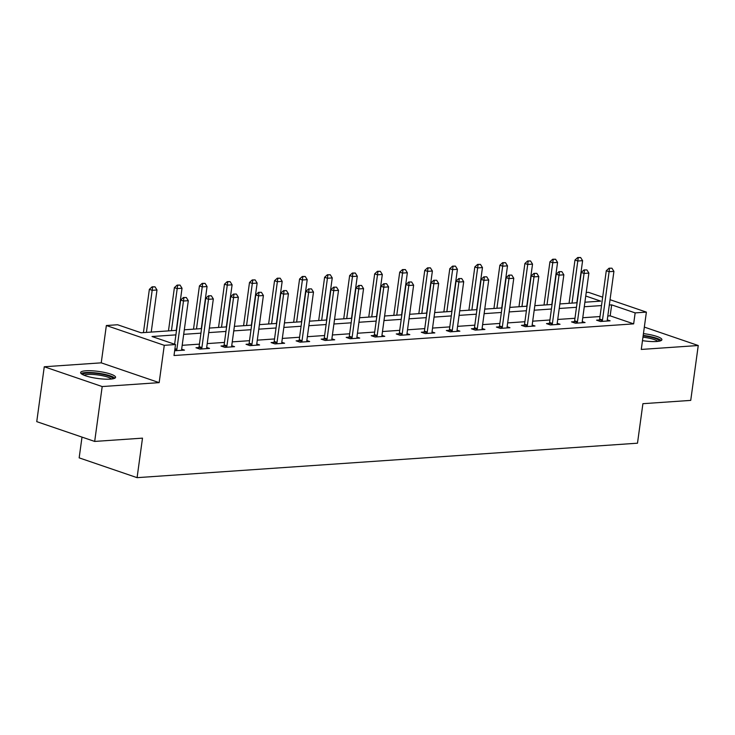<?xml version="1.0" encoding="UTF-8"?>
<svg xmlns="http://www.w3.org/2000/svg" width="735" height="735" viewBox="0 0 735 735"><rect width="100%" height="100%" fill="white"/><g stroke="black" fill="none" stroke-linecap="round" stroke-linejoin="round"><path stroke-width="1.1" d="M642.482 340.645A17.64 3.556 7.8 0 0 656.621 341.499A17.64 3.556 7.8 0 0 661.895 339.726A17.64 3.556 7.8 0 0 643.447 333.616M85.894 370.78A17.64 3.556 7.8 0 0 80.62 372.553A17.64 3.556 7.8 0 0 91.094 377.312A17.64 3.556 7.8 0 0 110.314 379.122A17.64 3.556 7.8 0 0 115.588 377.34A17.64 3.556 7.8 0 0 105.123 372.581A17.64 3.556 7.8 0 0 85.894 370.78M586.227 292.484L588.469 292.328L602.663 297.179M82.008 437.104L79.159 457.859L137.087 477.658L637.493 443.196L642.904 403.69L690.735 400.391L698.25 345.514L644.338 327.093M137.087 477.658L142.498 438.143L94.677 441.432L36.75 421.642L44.265 366.765L102.193 386.555L159.164 382.632L164.273 345.321L106.355 325.522L117.591 324.751L141.074 332.78L176.519 330.337M159.164 382.632L101.237 362.842L44.265 366.765M101.237 362.842L106.355 325.522M94.677 441.432L102.193 386.555M175.895 334.875L152.026 336.52L175.509 344.54L174.011 355.519L633.653 323.869L610.169 315.848L607.808 316.004M600.017 316.546L582.772 317.731M574.972 318.273L557.736 319.459M549.936 319.991L532.7 321.177M524.9 321.719L507.655 322.904M499.864 323.437L482.619 324.631M474.828 325.164L457.583 326.349M449.792 326.891L432.548 328.076M424.756 328.609L407.512 329.804M399.721 330.337L382.476 331.522M374.685 332.064L357.44 333.249M349.649 333.782L332.404 334.976M324.613 335.509L307.368 336.694M299.577 337.236L282.332 338.422M274.541 338.954L257.296 340.149M249.505 340.682L232.26 341.867M224.469 342.409L207.224 343.594M199.433 344.127L182.188 345.312M174.664 350.733L184.485 350.136L181.664 349.18M198.827 347.545L195.979 347.738L199.892 349.079L209.521 348.418L206.7 347.453M223.863 345.817L221.014 346.02L224.928 347.352L234.557 346.69L231.736 345.726M248.899 344.099L246.05 344.292L249.964 345.634L259.593 344.963L256.772 344.008M273.944 342.372L271.086 342.565L275 343.906L284.629 343.245L281.808 342.28M298.98 340.645L296.122 340.847L300.036 342.179L309.665 341.518L306.844 340.553M324.016 338.927L321.158 339.12L325.072 340.461L334.701 339.8L331.88 338.835M349.051 337.2L346.194 337.393L350.108 338.734L359.737 338.072L356.916 337.108M374.087 335.472L371.23 335.675L375.144 337.007L384.772 336.345L381.952 335.38M399.123 333.754L396.266 333.947L400.18 335.289L409.808 334.627L406.988 333.662M424.159 332.027L421.302 332.229L425.216 333.561L434.844 332.9L432.033 331.935M449.195 330.309L446.338 330.502L450.252 331.834L459.88 331.173L457.069 330.208M474.231 328.582L471.374 328.775L475.288 330.116L484.925 329.455L482.105 328.49M499.267 326.854L496.41 327.057L500.324 328.389L509.961 327.727L507.141 326.763M524.303 325.136L521.455 325.329L525.369 326.671L534.997 326L532.177 325.035M549.339 323.409L546.491 323.602L550.405 324.943L560.033 324.282L557.213 323.317M574.375 321.682L571.527 321.884L575.441 323.216L585.069 322.555L582.249 321.59M599.411 319.964L596.563 320.157L600.477 321.498L610.105 320.827L607.285 319.872M610.041 299.696L646.387 312.118L641.278 349.437L698.25 345.514M646.387 312.118L635.15 312.889L611.667 304.869L609.306 305.034M633.653 323.869L635.15 312.889M175.509 344.54L164.273 345.321M584.895 302.214L600.716 301.129L585.749 296.012M184.31 329.794L201.555 328.609M209.346 328.076L226.591 326.891M234.382 326.349L251.627 325.164M259.418 324.631L276.663 323.437M284.454 322.904L301.699 321.719M309.49 321.177L326.735 319.991M334.526 319.459L351.771 318.264M359.571 317.731L376.807 316.546M384.607 316.004L401.843 314.819M409.643 314.286L426.888 313.092M434.679 312.559L451.924 311.374M459.715 310.832L476.96 309.646M484.751 309.113L501.996 307.919M509.787 307.386L527.032 306.201M534.823 305.659L552.068 304.474M559.859 303.941L577.104 302.756M601.515 305.567L584.27 306.752M576.479 307.294L559.234 308.479M551.443 309.022L534.198 310.207M526.407 310.74L509.162 311.925M501.371 312.467L484.126 313.652M476.335 314.185L459.09 315.379M451.299 315.912L434.054 317.097M426.263 317.639L409.018 318.825M401.227 319.358L383.982 320.552M376.191 321.085L358.946 322.27M351.155 322.812L333.91 323.997M326.119 324.53L308.875 325.724M301.084 326.257L283.839 327.442M276.038 327.985L258.803 329.17M251.002 329.703L233.767 330.897M225.967 331.43L208.722 332.615M200.931 333.157L183.686 334.342M610.169 315.848L611.667 304.869M186.313 297.51L183.438 297.519L186.313 297.51L188.298 300.679L181.683 348.978A2.26 1.543 108.9 0 0 181.674 349.639L181.738 350.329M176.446 350.696L176.703 349.979A2.26 1.543 108.9 0 0 176.869 349.309L183.484 301.019L180.672 300.055L183.438 297.519M174.618 344.237L180.672 300.055M188.298 300.679L183.484 301.019L183.906 297.675M151.226 332.073L156.987 289.985L152.173 290.316L146.412 332.413M152.595 286.981L155.002 286.815L152.127 286.815L152.595 286.981L152.173 290.316L149.361 289.351L143.435 332.615M156.987 289.985L155.002 286.815M152.127 286.815L149.361 289.351M82.733 374.639A15.27 3.078 -172.2 0 1 101.963 374.253A15.27 3.078 -172.2 0 1 112.988 378.791M111.435 379.021A14.14 2.848 7.8 0 0 101.513 375.53A14.14 2.848 7.8 0 0 84.167 375.291M114.853 378.185A17.53 3.537 7.8 0 0 102.569 373.894A17.53 3.537 7.8 0 0 81.107 373.564M661.16 340.562A17.53 3.537 7.8 0 0 643.198 335.399M643.134 335.849A15.27 3.078 -172.2 0 1 659.295 341.169M657.742 341.408A14.14 2.848 7.8 0 0 642.96 337.181M211.349 295.792L208.474 295.792L211.349 295.792L213.334 298.961L206.719 347.251A2.26 1.543 108.9 0 0 206.71 347.912L206.774 348.601M201.482 348.969L201.739 348.252A2.26 1.543 108.9 0 0 201.904 347.581L208.519 299.292L205.708 298.327L208.474 295.792M198.45 348.583L198.919 347.287A2.26 1.543 108.9 0 0 199.093 346.617L205.708 298.327M213.334 298.961L208.519 299.292L208.942 295.957M236.385 294.064L233.509 294.073L236.385 294.064L238.37 297.234L231.755 345.533A2.26 1.543 108.9 0 0 231.745 346.185L231.81 346.883M226.518 347.242L226.775 346.534A2.26 1.543 108.9 0 0 226.94 345.863L233.555 297.565L230.744 296.6L233.509 294.073M223.486 346.865L223.954 345.569A2.26 1.543 108.9 0 0 224.129 344.899L230.744 296.6M238.37 297.234L233.555 297.565L233.978 294.23M176.262 330.355L182.023 288.258L177.208 288.589L171.448 330.686M177.631 285.254L180.038 285.088L177.163 285.097L177.631 285.254L177.208 288.589L174.397 287.633L168.471 330.888M182.023 288.258L180.038 285.088M177.163 285.097L174.397 287.633M201.298 328.628L207.059 286.54L202.244 286.87L196.484 328.958M202.667 283.535L205.074 283.361L202.198 283.37L202.667 283.535L202.244 286.87L199.433 285.906L193.507 329.17M207.059 286.54L205.074 283.361M202.198 283.37L199.433 285.906M261.421 292.337L258.545 292.346L261.421 292.337L263.406 295.516L256.791 343.805A2.26 1.543 108.9 0 0 256.781 344.467L256.846 345.156M251.554 345.523L251.811 344.807A2.26 1.543 108.9 0 0 251.976 344.136L258.591 295.847L255.78 294.882L258.545 292.346M248.522 345.138L249 343.842A2.26 1.543 108.9 0 0 249.165 343.171L255.78 294.882M263.406 295.516L258.591 295.847L259.014 292.502M286.457 290.619L283.581 290.619L286.457 290.619L288.442 293.789L281.827 342.078A2.26 1.543 108.9 0 0 281.817 342.74L281.882 343.429M276.59 343.796L276.847 343.08A2.26 1.543 108.9 0 0 277.012 342.409L283.627 294.119L280.816 293.155L283.581 290.619M273.558 343.41L274.036 342.115A2.26 1.543 108.9 0 0 274.201 341.453L280.816 293.155M288.442 293.789L283.627 294.119L284.05 290.784M311.493 288.892L308.617 288.901L311.493 288.892L313.487 292.061L306.863 340.36A2.26 1.543 108.9 0 0 306.853 341.012L306.918 341.711M301.626 342.069L301.883 341.362A2.26 1.543 108.9 0 0 302.048 340.691L308.663 292.392L305.852 291.437L308.617 288.901M298.594 341.692L299.071 340.397A2.26 1.543 108.9 0 0 299.237 339.726L305.852 291.437M313.487 292.061L308.663 292.392L309.086 289.057M226.334 326.91L232.104 284.812L227.28 285.143L221.52 327.24M227.703 281.808L230.11 281.643L227.234 281.643L227.703 281.808L227.28 285.143L224.469 284.179L218.543 327.442M232.104 284.812L230.11 281.643M227.234 281.643L224.469 284.179M251.37 325.182L257.14 283.085L252.325 283.425L246.556 325.513M252.739 280.081L255.146 279.916L252.27 279.925L252.739 280.081L252.325 283.425L249.505 282.46L243.579 325.715M257.14 283.085L255.146 279.916M252.27 279.925L249.505 282.46M276.406 323.455L282.176 281.367L277.361 281.698L271.592 323.786M277.775 278.363L280.182 278.197L277.306 278.197L277.775 278.363L277.361 281.698L274.541 280.733L268.615 323.997M282.176 281.367L280.182 278.197M277.306 278.197L274.541 280.733M336.529 287.164L333.653 287.174L336.529 287.164L338.523 290.343L331.908 338.633A2.26 1.543 108.9 0 0 331.889 339.294L331.954 339.983M326.662 340.351L326.919 339.634A2.26 1.543 108.9 0 0 327.093 338.964L333.708 290.674L330.888 289.709L333.653 287.174M323.63 339.965L324.107 338.67A2.26 1.543 108.9 0 0 324.273 337.999L330.888 289.709M338.523 290.343L333.708 290.674L334.122 287.33M301.442 321.737L307.212 279.64L302.397 279.971L296.628 322.068M302.811 276.636L305.218 276.47L302.342 276.47L302.811 276.636L302.397 279.971L299.577 279.006L293.651 322.27M307.212 279.64L305.218 276.47M302.342 276.47L299.577 279.006M361.565 285.446L358.689 285.446L361.565 285.446L363.559 288.616L356.944 336.906A2.26 1.543 108.9 0 0 356.925 337.567L356.989 338.256M351.697 338.624L351.955 337.907A2.26 1.543 108.9 0 0 352.129 337.236L358.744 288.947L355.924 287.982L358.689 285.446M348.666 338.238L349.143 336.952A2.26 1.543 108.9 0 0 349.309 336.281L355.924 287.982M363.559 288.616L358.744 288.947L359.158 285.612M326.478 320.01L332.248 277.913L327.433 278.253L321.664 320.341M327.847 274.908L330.254 274.743L327.378 274.752L327.847 274.908L327.433 278.253L324.613 277.288L318.687 320.543M332.248 277.913L330.254 274.743M327.378 274.752L324.613 277.288M386.601 283.719L383.725 283.728L386.601 283.719L388.594 286.889L381.979 335.188A2.26 1.543 108.9 0 0 381.961 335.84L382.025 336.538M376.733 336.896L376.991 336.189A2.26 1.543 108.9 0 0 377.165 335.518L383.78 287.22L380.96 286.264L383.725 283.728M373.711 336.52L374.179 335.224A2.26 1.543 108.9 0 0 374.345 334.554L380.96 286.264M388.594 286.889L383.78 287.22L384.194 283.885M351.514 318.283L357.284 276.195L352.469 276.525L346.7 318.613M352.892 273.19L355.299 273.025L352.414 273.025L352.892 273.19L352.469 276.525L349.649 275.561L343.723 318.825M357.284 276.195L355.299 273.025M352.414 273.025L349.649 275.561M411.637 281.992L408.761 282.001L411.637 281.992L413.63 285.171L407.015 333.46A2.26 1.543 108.9 0 0 406.997 334.122L407.061 334.811M401.769 335.178L402.036 334.462A2.26 1.543 108.9 0 0 402.201 333.791L408.816 285.502L405.996 284.537L408.761 282.001M398.747 334.792L399.215 333.497A2.26 1.543 108.9 0 0 399.381 332.826L405.996 284.537M413.63 285.171L408.816 285.502L409.23 282.157M376.55 316.565L382.319 274.467L377.505 274.798L371.735 316.895M377.928 271.463L380.335 271.298L377.45 271.307L377.928 271.463L377.505 274.798L374.685 273.833L368.759 317.097M382.319 274.467L380.335 271.298M377.45 271.307L374.685 273.833M436.682 280.274L433.797 280.274L436.682 280.274L438.666 283.444L432.051 331.733A2.26 1.543 108.9 0 0 432.033 332.395L432.097 333.093M426.805 333.451L427.072 332.735A2.26 1.543 108.9 0 0 427.237 332.064L433.852 283.774L431.032 282.81L433.797 280.274M423.783 333.074L424.251 331.779A2.26 1.543 108.9 0 0 424.417 331.108L431.032 282.81M438.666 283.444L433.852 283.774L434.275 280.439M401.586 314.837L407.355 272.749L402.541 273.08L396.771 315.168M402.964 269.736L405.371 269.57L402.495 269.58L402.964 269.736L402.541 273.08L399.721 272.115L393.795 315.37M407.355 272.749L405.371 269.57M402.495 269.58L399.721 272.115M461.718 278.547L458.833 278.556L461.718 278.547L463.702 281.716L457.087 330.015A2.26 1.543 108.9 0 0 457.069 330.676L457.133 331.366M451.841 331.733L452.108 331.016A2.26 1.543 108.9 0 0 452.273 330.346L458.888 282.047L456.067 281.092L458.833 278.556M448.819 331.347L449.287 330.052A2.26 1.543 108.9 0 0 449.452 329.381L456.067 281.092M463.702 281.716L458.888 282.047L459.311 278.712M426.622 313.11L432.391 271.022L427.577 271.353L421.807 313.441M428 268.018L430.407 267.852L427.531 267.852L428 268.018L427.577 271.353L424.756 270.388L418.831 313.652M432.391 271.022L430.407 267.852M427.531 267.852L424.756 270.388M486.754 276.819L483.869 276.829L486.754 276.819L488.738 279.998L482.123 328.288A2.26 1.543 108.9 0 0 482.105 328.949L482.169 329.638M476.877 330.006L477.144 329.289A2.26 1.543 108.9 0 0 477.309 328.618L483.924 280.329L481.103 279.364L483.869 276.829M473.854 329.62L474.323 328.325A2.26 1.543 108.9 0 0 474.488 327.654L481.103 279.364M488.738 279.998L483.924 280.329L484.347 276.994M451.658 311.392L457.427 269.295L452.613 269.626L446.843 311.723M453.036 266.29L455.443 266.125L452.567 266.134L453.036 266.29L452.613 269.626L449.792 268.67L443.866 311.925M457.427 269.295L455.443 266.125M452.567 266.134L449.792 268.67M511.79 275.101L508.914 275.101L511.79 275.101L513.774 278.271L507.159 326.56A2.26 1.543 108.9 0 0 507.141 327.222L507.214 327.92M501.913 328.279L502.18 327.562A2.26 1.543 108.9 0 0 502.345 326.891L508.96 278.602L506.139 277.637L508.914 275.101M498.89 327.902L499.359 326.606A2.26 1.543 108.9 0 0 499.524 325.936L506.139 277.637M513.774 278.271L508.96 278.602L509.383 275.267M476.693 309.665L482.463 267.577L477.649 267.908L471.879 309.995M478.072 264.563L480.479 264.398L477.603 264.407L478.072 264.563L477.649 267.908L474.828 266.943L468.902 310.198M482.463 267.577L480.479 264.398M477.603 264.407L474.828 266.943M536.826 273.374L533.95 273.383L536.826 273.374L538.81 276.544L532.195 324.842A2.26 1.543 108.9 0 0 532.177 325.504L532.25 326.193M526.958 326.56L527.216 325.844A2.26 1.543 108.9 0 0 527.381 325.173L533.996 276.884L531.175 275.919L533.95 273.383M523.926 326.175L524.395 324.879A2.26 1.543 108.9 0 0 524.56 324.208L531.175 275.919M538.81 276.544L533.996 276.884L534.418 273.539M501.739 307.937L507.499 265.849L502.685 266.18L496.915 308.268M503.108 262.845L505.515 262.68L502.639 262.68L503.108 262.845L502.685 266.18L499.864 265.216L493.938 308.479M507.499 265.849L505.515 262.68M502.639 262.68L499.864 265.216M561.862 271.656L558.986 271.656L561.862 271.656L563.846 274.826L557.231 323.115A2.26 1.543 108.9 0 0 557.213 323.777L557.286 324.466M551.994 324.833L552.251 324.117A2.26 1.543 108.9 0 0 552.417 323.446L559.032 275.156L556.211 274.192L558.986 271.656M548.962 324.447L549.431 323.152A2.26 1.543 108.9 0 0 549.596 322.481L556.211 274.192M563.846 274.826L559.032 275.156L559.454 271.821M526.774 306.219L532.535 264.122L527.721 264.453L521.96 306.55M528.143 261.118L530.551 260.953L527.675 260.962L528.143 261.118L527.721 264.453L524.9 263.498L518.974 306.752M532.535 264.122L530.551 260.953M527.675 260.962L524.9 263.498M586.897 269.929L584.022 269.929L586.897 269.929L588.882 273.098L582.267 321.388A2.26 1.543 108.9 0 0 582.249 322.049L582.322 322.748M577.03 323.106L577.287 322.399A2.26 1.543 108.9 0 0 577.453 321.728L584.068 273.429L581.247 272.464L584.022 269.929M573.998 322.729L574.467 321.434A2.26 1.543 108.9 0 0 574.632 320.763L581.247 272.464M588.882 273.098L584.068 273.429L584.49 270.094M551.81 304.492L557.571 262.404L552.757 262.735L546.996 304.823M553.179 259.391L555.587 259.225L552.711 259.235L553.179 259.391L552.757 262.735L549.936 261.77L544.01 305.034M557.571 262.404L555.587 259.225M552.711 259.235L549.936 261.77M611.933 268.202L609.058 268.211L611.933 268.202L613.918 271.371L607.303 319.67A2.26 1.543 108.9 0 0 607.285 320.331L607.358 321.02M602.066 321.388L602.323 320.671A2.26 1.543 108.9 0 0 602.489 320.001L609.104 271.711L606.283 270.746L609.058 268.211M599.034 321.002L599.503 319.707A2.26 1.543 108.9 0 0 599.668 319.036L606.283 270.746M613.918 271.371L609.104 271.711L609.526 268.367M576.846 302.765L582.607 260.677L577.793 261.008L572.032 303.105M578.215 257.673L580.622 257.507L577.747 257.507L578.215 257.673L577.793 261.008L574.981 260.043L569.055 303.307M582.607 260.677L580.622 257.507M577.747 257.507L574.981 260.043M176.869 349.309L174.948 348.647M176.703 349.979L174.856 349.346M201.904 347.581L199.093 346.617M201.739 348.252L198.919 347.287M226.94 345.863L224.129 344.899M226.775 346.534L223.954 345.569M251.976 344.136L249.165 343.171M251.811 344.807L249 343.842M277.012 342.409L274.201 341.453M276.847 343.08L274.036 342.115M302.048 340.691L299.237 339.726M301.883 341.362L299.071 340.397M327.093 338.964L324.273 337.999M326.919 339.634L324.107 338.67M352.129 337.236L349.309 336.281M351.955 337.907L349.143 336.952M377.165 335.518L374.345 334.554M376.991 336.189L374.179 335.224M402.201 333.791L399.381 332.826M402.036 334.462L399.215 333.497M427.237 332.064L424.417 331.108M427.072 332.735L424.251 331.779M452.273 330.346L449.452 329.381M452.108 331.016L449.287 330.052M477.309 328.618L474.488 327.654M477.144 329.289L474.323 328.325M502.345 326.891L499.524 325.936M502.18 327.562L499.359 326.606M527.381 325.173L524.56 324.208M527.216 325.844L524.395 324.879M552.417 323.446L549.596 322.481M552.251 324.117L549.431 323.152M577.453 321.728L574.632 320.763M577.287 322.399L574.467 321.434M602.489 320.001L599.668 319.036M602.323 320.671L599.503 319.707"/></g></svg>

